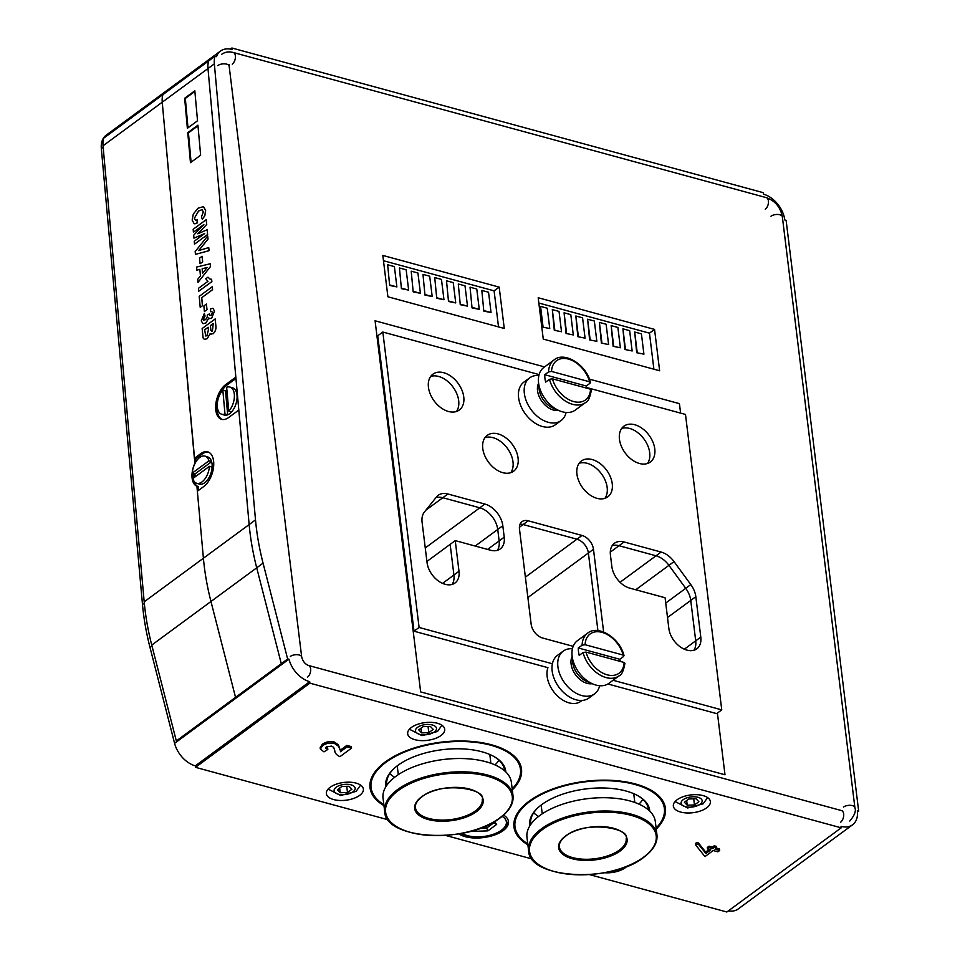 <?xml version="1.0" encoding="UTF-8"?>
<svg xmlns="http://www.w3.org/2000/svg" width="960" height="960" viewBox="0 0 960 960"><rect width="100%" height="100%" fill="white"/><g stroke="black" fill="none" stroke-linecap="round" stroke-linejoin="round"><path stroke-width="1.44" d="M214.344 63.852A25.44 16.992 -126.4 0 1 215.028 56.244L216.504 56.652A23.736 15.852 -126.4 0 1 220.536 51.036A23.736 15.852 -126.4 0 1 232.068 49.476L231.888 48L763.224 192.672L763.404 194.148A23.736 15.852 -126.4 0 1 784.776 219.948L786.12 220.32L858.672 811.164L857.328 810.804A23.736 15.852 -126.4 0 1 852.564 824.796A23.736 15.852 -126.4 0 1 841.032 826.356L841.212 827.832L309.876 683.16L309.696 681.684A23.736 15.852 -126.4 0 1 288.948 659.16L287.64 659.016L263.064 563.148A254.376 169.872 -126.4 0 1 255.504 519.888L214.344 63.852L207.984 68.532L235.836 377.124L225.672 384.612A19.08 10.524 -72.7 0 0 215.844 403.848A19.08 10.524 -72.7 0 0 221.496 419.28A19.08 10.524 -72.7 0 0 228.648 417.516L238.812 410.04L249.144 524.568L207.984 68.532A25.44 16.992 -126.4 0 1 208.68 60.924L103.716 138.168A25.44 16.992 -126.4 0 0 103.032 145.776L144.192 601.812A254.376 169.872 -126.4 0 0 151.752 645.072L176.328 740.94L235.548 697.368L210.96 601.488A254.376 169.872 -126.4 0 1 203.4 558.228L197.352 491.244L203.712 486.564A19.08 10.524 -72.7 0 0 213.54 467.328A19.08 10.524 -72.7 0 0 207.888 451.896A19.08 10.524 -72.7 0 0 200.736 453.66L194.388 458.328L162.24 102.204A25.44 16.992 -126.4 0 1 162.936 94.584A25.44 16.992 -126.4 0 0 162.24 102.204L103.032 145.776M187.368 128.28L197.532 120.792L194.82 90.792L184.656 98.268L187.368 128.28M190.464 162.672L200.628 155.196L197.928 125.184L187.764 132.672L190.464 162.672M288.948 659.16L236.844 697.5L235.548 697.368L210.96 601.488A254.376 169.872 -126.4 0 1 203.4 558.228L196.908 486.204L198.252 486.624A16.956 9.348 107.3 0 1 193.968 481.116M176.328 740.94L177.636 741.084L282.588 663.84L281.292 663.696L256.716 567.828A254.376 169.872 -126.4 0 1 249.144 524.568L144.192 601.812M287.64 659.016L235.548 697.368L236.844 697.5M235.956 378.456L227.028 385.032A19.08 10.524 -72.7 0 0 220.356 393.576M217.32 403.368A19.08 10.524 -72.7 0 0 222.18 419.448M208.548 452.148A19.08 10.524 -72.7 0 0 202.092 454.08L195.732 458.748L194.388 458.328M187.98 127.824L185.328 98.448L184.656 98.268M185.328 98.448L194.88 91.428M191.088 162.216L188.436 132.852L187.764 132.672M188.436 132.852L197.988 125.82M526.968 837.336A64.656 30.996 -7 0 1 539.856 815.496A64.656 30.996 -7 0 1 609.78 797.868A64.656 30.996 -7 0 1 655.32 821.58L656.952 834.876A64.656 30.996 -7 0 0 611.412 811.164A64.656 30.996 -7 0 0 541.488 828.792A64.656 30.996 -7 0 0 528.6 850.632L526.968 837.336M383.04 798.156A64.656 30.996 -7 0 1 395.928 776.304A64.656 30.996 -7 0 1 465.852 758.676A64.656 30.996 -7 0 1 511.38 782.388L513.012 795.684A64.656 30.996 -7 0 0 467.484 771.972A64.656 30.996 -7 0 0 397.56 789.6A64.656 30.996 -7 0 0 384.672 811.44L383.04 798.156M629.652 428.46A22.26 14.868 -126.4 0 1 646.824 443.616A22.26 14.868 -126.4 0 1 647.472 463.5A22.26 14.868 53.6 0 0 646.824 443.616A22.26 14.868 53.6 0 0 629.652 428.46A22.26 14.868 53.6 0 0 621.684 428.46A22.26 14.868 -126.4 0 1 629.652 428.46M438.636 376.452A22.26 14.868 -126.4 0 1 455.82 391.608A22.26 14.868 -126.4 0 1 456.456 411.492A22.26 14.868 53.6 0 0 455.82 391.608A22.26 14.868 53.6 0 0 438.636 376.452A22.26 14.868 53.6 0 0 430.668 376.452A22.26 14.868 -126.4 0 1 438.636 376.452M492.96 437.652A22.26 14.868 -126.4 0 1 510.132 452.796A22.26 14.868 -126.4 0 1 510.78 472.68A22.26 14.868 53.6 0 0 510.132 452.796A22.26 14.868 53.6 0 0 492.96 437.652A22.26 14.868 53.6 0 0 484.992 437.652A22.26 14.868 -126.4 0 1 492.96 437.652M587.124 463.284A22.26 14.868 -126.4 0 1 604.296 478.428A22.26 14.868 -126.4 0 1 604.932 498.324A22.26 14.868 53.6 0 0 604.296 478.428A22.26 14.868 53.6 0 0 587.124 463.284A22.26 14.868 53.6 0 0 579.156 463.284A22.26 14.868 -126.4 0 1 587.124 463.284M724.992 774.768L717.42 713.064L724.992 774.768L420.648 691.908L724.992 774.768M680.592 413.112L679.428 403.644L589.416 379.14L679.428 403.644L680.592 413.112M375.084 320.784L420.648 691.908L375.084 320.784L544.548 366.924L375.084 320.784M603.636 632.016L593.472 549.276A12.72 8.496 53.6 0 0 582.024 535.452L528.216 520.8L523.128 524.544L576.936 539.196A12.72 8.496 -126.4 0 1 588.384 553.02L597.912 630.612L588.384 553.02A12.72 8.496 53.6 0 0 576.936 539.196L523.128 524.544A12.72 8.496 53.6 0 0 520.032 524.244A12.72 8.496 -126.4 0 1 523.128 524.544L519.408 527.292M612.216 545.604A19.92 13.308 -126.4 0 1 619.02 545.712L656.028 555.792A19.92 13.308 -126.4 0 1 668.94 565.344L685.728 588.312A19.92 13.308 -126.4 0 1 690.744 600.42L695.712 640.836A19.92 13.308 -126.4 0 1 693.924 650.256A19.92 13.308 53.6 0 0 695.712 640.836L690.744 600.42A19.92 13.308 53.6 0 0 685.728 588.312L668.94 565.344A19.92 13.308 53.6 0 0 656.028 555.792L619.02 545.712A19.92 13.308 53.6 0 0 612.216 545.604M447.876 493.992A19.92 13.308 53.6 0 0 438.192 495.3A19.92 13.308 53.6 0 0 436.5 496.932L424.392 512.04A19.92 13.308 53.6 0 0 422.088 522.156L427.056 562.56A19.92 13.308 53.6 0 0 444.984 584.22L445.32 584.316A19.92 13.308 53.6 0 0 455.004 583.008A19.92 13.308 53.6 0 0 459 571.26L455.232 540.612L490.548 550.224A19.92 13.308 53.6 0 0 500.232 548.916A19.92 13.308 53.6 0 0 504.216 537.168L502.812 525.72A19.92 13.308 53.6 0 0 484.884 504.06L447.876 493.992L442.788 497.724L479.796 507.804A19.92 13.308 -126.4 0 1 497.736 529.464L499.14 540.912A19.92 13.308 -126.4 0 1 497.352 550.332A19.92 13.308 53.6 0 0 499.14 540.912L497.736 529.464A19.92 13.308 53.6 0 0 479.796 507.804L442.788 497.724A19.92 13.308 53.6 0 0 435.924 497.64A19.92 13.308 -126.4 0 1 442.788 497.724L425.88 510.168M455.232 540.612L450.156 544.356L453.912 575.004A19.92 13.308 -126.4 0 1 452.124 584.424A19.92 13.308 53.6 0 0 453.912 575.004L450.156 544.356L426.912 561.456M461.988 833.292A24.372 11.688 173 0 0 462.696 833.712A24.372 11.688 173 0 0 467.568 835.644A24.372 11.688 173 0 0 503.232 828.732A24.372 11.688 173 0 0 502.14 816.336M508.296 820.644A26.496 12.708 -7 0 1 504.828 827.22L503.232 828.732M494.196 821.784L496.668 824.388L487.872 830.868L473.376 831.36L472.74 830.7M486.42 825.744L486.696 828.024L494.028 822.624L493.572 822.144M480.228 828.252L486.696 828.024L487.872 830.868M494.028 822.624L496.668 824.388M473.376 831.36L473.796 830.388M208.92 460.848A14.208 7.836 -72.7 0 0 205.092 456.132A14.208 7.836 -72.7 0 0 199.764 457.44A14.208 7.836 -72.7 0 0 192.324 473.052L195.036 473.892A14.208 7.836 -72.7 0 0 195.072 476.892A14.208 7.836 -72.7 0 1 195.036 473.892L211.632 461.688L208.92 460.848L192.324 473.052M209.424 466.332L192.828 478.536A14.208 7.836 -72.7 0 0 196.656 483.252A14.208 7.836 -72.7 0 0 201.984 481.944A14.208 7.836 -72.7 0 0 209.424 466.332L212.124 467.172A14.208 7.836 -72.7 0 0 211.632 461.688M227.688 414.828L224.976 413.988A14.208 7.836 -72.7 0 1 221.592 414.204A14.208 7.836 -72.7 0 1 217.248 404.244A14.208 7.836 -72.7 0 1 222.828 390.108L225.528 390.948A14.208 7.836 -72.7 0 1 226.848 389.664A14.208 7.836 -72.7 0 0 225.528 390.948L227.688 414.828A14.208 7.836 -72.7 0 0 229.62 413.736A14.208 7.836 -72.7 0 0 231.492 412.02L228.792 411.18A14.208 7.836 -72.7 0 0 234.372 397.044A14.208 7.836 -72.7 0 0 230.028 387.084A14.208 7.836 -72.7 0 0 226.644 387.3L228.792 411.18M222.828 390.108L224.976 413.988M583.032 652.56A26.496 17.7 -126.4 0 0 606.156 677.604A26.496 17.7 -126.4 0 0 619.032 675.864L608.868 683.34A26.496 17.7 -126.4 0 1 595.992 685.08A26.496 17.7 -126.4 0 1 593.1 684.084A26.496 17.7 -126.4 0 1 572.052 655.488A26.496 17.7 -126.4 0 1 577.452 640.656L587.616 633.18A26.496 17.7 -126.4 0 0 582.12 645.18L578.316 647.988A26.496 17.7 -126.4 0 0 579.216 655.368L583.032 652.56L586.008 652.092L624.096 662.46L624.528 663.864M593.1 684.084L586.824 681.48A17.808 11.892 -126.4 0 1 572.688 662.256L572.052 655.488M592.14 683.688A17.808 11.892 -126.4 0 1 587.124 683.352A17.808 11.892 -126.4 0 1 573.852 672.108A17.808 11.892 -126.4 0 1 572.148 656.52M599.652 685.728A26.496 17.7 -126.4 0 1 594.636 693.816A26.496 17.7 -126.4 0 1 581.76 695.556A26.496 17.7 -126.4 0 1 560.16 675.012A26.496 17.7 -126.4 0 1 563.22 651.132A26.496 17.7 -126.4 0 1 572.436 648.744M594.636 693.816L588.888 698.052A26.496 17.7 -126.4 0 1 576.012 699.792A26.496 17.7 -126.4 0 1 554.412 679.248A26.496 17.7 -126.4 0 1 557.472 655.368L563.22 651.132M582.048 700.452L580.92 701.268A24.372 16.284 -126.4 0 1 569.088 702.876A24.372 16.284 -126.4 0 1 547.932 667.668L414.012 631.2L377.736 335.784L382.824 332.04L539.112 374.592M620.28 661.428A26.496 17.7 -126.4 0 0 619.812 659.28L623.616 656.472L623.184 655.08L585.096 644.712L582.12 645.18M623.616 656.472L623.184 655.08A24.372 16.284 -126.4 0 0 601.992 632.352A24.372 16.284 -126.4 0 0 585.096 644.712M619.812 659.28L578.316 647.988M549.48 379.296A26.496 17.7 -126.4 0 0 572.604 404.328A26.496 17.7 -126.4 0 0 585.48 402.588L575.316 410.076A26.496 17.7 -126.4 0 1 562.44 411.816A26.496 17.7 -126.4 0 1 559.548 410.82A26.496 17.7 -126.4 0 1 538.5 382.224A26.496 17.7 -126.4 0 1 543.9 367.392L554.064 359.916A26.496 17.7 -126.4 0 0 548.568 371.916L544.764 374.712A26.496 17.7 -126.4 0 0 545.664 382.104L549.48 379.296L552.456 378.828L590.544 389.196L590.976 390.588M559.548 410.82L553.272 408.204A17.808 11.892 -126.4 0 1 539.136 388.992L538.5 382.224M558.588 410.424A17.808 11.892 -126.4 0 1 553.572 410.088A17.808 11.892 -126.4 0 1 540.3 398.844A17.808 11.892 -126.4 0 1 538.596 383.256M566.1 412.464A26.496 17.7 -126.4 0 1 561.084 420.552A26.496 17.7 -126.4 0 1 548.208 422.292A26.496 17.7 -126.4 0 1 526.608 401.748A26.496 17.7 -126.4 0 1 529.668 377.868A26.496 17.7 -126.4 0 1 538.884 375.48M561.084 420.552L555.336 424.776A26.496 17.7 -126.4 0 1 542.46 426.516A26.496 17.7 -126.4 0 1 520.848 405.972A26.496 17.7 -126.4 0 1 523.92 382.104L529.668 377.868M586.728 388.152A26.496 17.7 -126.4 0 0 586.26 386.016L590.064 383.208L589.632 381.804L551.544 371.436L548.568 371.916M590.064 383.208L589.632 381.804A24.372 16.284 -126.4 0 0 568.44 359.088A24.372 16.284 -126.4 0 0 551.544 371.436M586.26 386.016L544.764 374.712M639.492 463.5A22.26 14.868 53.6 0 0 650.304 462.036A22.26 14.868 53.6 0 0 652.884 441.984A22.26 14.868 53.6 0 0 634.74 424.728A22.26 14.868 53.6 0 0 623.928 426.18A22.26 14.868 53.6 0 0 621.348 446.244A22.26 14.868 53.6 0 0 639.492 463.5M448.488 411.492A22.26 14.868 53.6 0 0 459.3 410.028A22.26 14.868 53.6 0 0 461.868 389.976A22.26 14.868 53.6 0 0 443.724 372.72A22.26 14.868 53.6 0 0 432.912 374.172A22.26 14.868 53.6 0 0 430.332 394.236A22.26 14.868 53.6 0 0 448.488 411.492M502.8 472.68A22.26 14.868 53.6 0 0 513.612 471.216A22.26 14.868 53.6 0 0 516.192 451.164A22.26 14.868 53.6 0 0 498.048 433.908A22.26 14.868 53.6 0 0 487.236 435.372A22.26 14.868 53.6 0 0 484.656 455.424A22.26 14.868 53.6 0 0 502.8 472.68M596.964 498.324A22.26 14.868 53.6 0 0 607.776 496.86A22.26 14.868 53.6 0 0 610.356 476.796A22.26 14.868 53.6 0 0 592.2 459.54A22.26 14.868 53.6 0 0 581.388 461.004A22.26 14.868 53.6 0 0 578.82 481.068A22.26 14.868 53.6 0 0 596.964 498.324M586.608 387.528L685.488 414.444L721.752 709.872L613.044 680.268M552.384 663.756L419.1 627.468L382.824 332.04M668.844 628.392A19.92 13.308 53.6 0 0 686.784 650.052L687.12 650.148A19.92 13.308 53.6 0 0 696.804 648.84A19.92 13.308 53.6 0 0 700.788 637.092L695.832 596.688A19.92 13.308 53.6 0 0 690.804 584.58L674.028 561.6A19.92 13.308 53.6 0 0 661.116 552.048L624.108 541.968A19.92 13.308 53.6 0 0 614.424 543.276A19.92 13.308 53.6 0 0 610.428 555.024L611.832 566.472A19.92 13.308 53.6 0 0 629.772 588.132L665.088 597.744L668.844 628.392M528.216 520.8A12.72 8.496 53.6 0 0 522.036 521.64A12.72 8.496 53.6 0 0 519.492 529.14L531.156 624.192A12.72 8.496 53.6 0 0 542.604 638.016L573.18 646.332M721.752 709.872L716.676 713.616L607.884 683.988M419.1 627.468L414.012 631.2M387.66 264.768L389.652 285.444L396.876 286.908L394.392 266.592L387.66 264.768L389.652 285.444M390.156 285.072L396.876 286.908M542.52 327.072L549.756 328.524L547.26 308.22L540.54 306.384L542.52 327.072L549.756 328.524M540.54 306.384L543.036 326.7M399.432 267.972L401.412 288.648L408.648 290.112L406.152 269.796L399.432 267.972L401.412 288.648M401.928 288.276L408.648 290.112M411.204 271.176L413.184 291.852L420.42 293.316L417.924 273L411.204 271.176L413.184 291.852M413.7 291.48L420.42 293.316M422.976 274.38L424.956 295.056L432.192 296.52L429.696 276.204L422.976 274.38L424.956 295.056M425.46 294.684L432.192 296.52M434.736 277.584L436.728 298.272L443.964 299.724L441.468 279.408L434.736 277.584L436.728 298.272M437.232 297.888L443.964 299.724M446.508 280.788L448.5 301.476L455.736 302.928L453.24 282.612L446.508 280.788L448.5 301.476M449.004 301.092L455.736 302.928M458.28 283.992L460.272 304.68L467.496 306.132L465.012 285.828L458.28 283.992L460.272 304.68M460.776 304.296L467.496 306.132M470.052 287.196L472.032 307.884L479.268 309.336L476.772 289.032L470.052 287.196L472.032 307.884M472.548 307.512L479.268 309.336M481.824 290.4L483.804 311.088L491.04 312.54L488.544 292.236L481.824 290.4L483.804 311.088M484.32 310.716L491.04 312.54M554.292 330.276L561.528 331.74L559.032 311.424L552.312 309.588L554.292 330.276L561.528 331.74M552.312 309.588L554.808 329.904M566.064 333.48L573.3 334.944L570.804 314.628L564.084 312.792L566.064 333.48L573.3 334.944M564.084 312.792L566.568 333.108M577.836 336.684L585.072 338.148L582.576 317.832L575.844 315.996L577.836 336.684L585.072 338.148M575.844 315.996L578.34 336.312M589.608 339.888L596.844 341.352L594.348 321.036L587.616 319.212L589.608 339.888L596.844 341.352M587.616 319.212L590.112 339.516M601.38 343.092L608.604 344.556L606.12 324.24L599.388 322.416L601.38 343.092L608.604 344.556M599.388 322.416L601.884 342.72M613.14 346.296L620.376 347.76L617.88 327.444L611.16 325.62L613.14 346.296L620.376 347.76M611.16 325.62L613.656 345.924M624.912 349.5L632.148 350.964L629.652 330.648L622.932 328.824L624.912 349.5L632.148 350.964M622.932 328.824L625.428 349.128M636.684 352.704L643.92 354.168L641.424 333.852L634.704 332.028L636.684 352.704L643.92 354.168M634.704 332.028L637.188 352.332M194.412 218.34L195.504 220.212L197.448 219.936L196.86 223.488L194.22 223.788L192.156 220.08L193.308 214.02L198.096 208.2L203.544 206.58L205.632 210.468L204.828 215.688L202.392 219.348L201.444 216.924L203.34 211.848L202.008 209.64L198.6 211.032L194.34 218.328L195.468 220.212M202.008 209.64L198.6 211.032M198.528 211.008L194.34 218.328M203.34 206.52L205.56 210.444L204.828 215.688M204.756 215.664L202.392 219.348M197.376 219.924L196.86 223.488M196.8 223.476L194.256 223.8M193.428 232.2L193.164 229.272L206.22 219.66L206.652 224.508L197.808 233.784L207.132 229.752L207.564 234.54L194.508 244.152L194.244 241.224L204.684 233.532L193.968 238.164L193.692 235.188L203.868 224.508L193.428 232.2L203.652 224.748M193.968 238.164L204.516 233.652M194.508 244.152L207.564 234.54M207.132 229.752L207.624 234.564M206.652 224.508L197.964 233.712M206.22 219.66L206.724 224.532M195.432 254.388L209.076 250.668L195.432 254.388L195.168 251.556L207.696 236.004L208.032 239.076L198.816 250.524M207.696 236.004L207.972 239.052L198.708 250.56L208.74 247.596L209.076 250.668M208.74 247.596L209.016 250.644M200.064 263.724L202.68 261.876L200.064 263.724L199.56 258.12L202.104 256.248L202.68 261.876M202.104 256.248L202.608 261.852M210.444 266.532L197.964 282.444L197.688 279.396L200.448 275.928L199.848 269.352L196.848 270.144L196.572 267.084L210.192 263.772L210.516 266.544L197.964 282.444M202.152 268.752L202.56 273.288L207.252 267.42L202.152 268.752L202.62 273.216M199.86 269.4L196.848 270.144M210.192 263.772L210.516 266.544M207.204 267.468L202.212 268.776M207.972 277.164L210.132 279.204L211.596 279.216L211.872 281.64L198.756 291.228L198.492 288.3L207.984 281.316L205.764 278.784L207.972 277.164L210.168 279.216M211.812 281.628L198.756 291.228M211.596 279.216L211.872 281.64M200.208 307.332L202.476 305.724L200.208 307.332L199.212 296.352L212.268 286.74L212.604 289.692L201.756 297.684L202.476 305.724M212.268 286.74L212.532 289.668L201.756 297.684M201.684 297.66L202.416 305.712M204.384 311.544L207 309.696L204.384 311.544L203.88 305.928L206.424 304.056L207 309.696M206.424 304.056L206.928 309.672M204.372 313.368L204.972 316.056L203.28 319.38L205.656 319.716L207.528 316.284L207.228 315.18L209.472 313.86L210.048 315.48L211.26 315.324L212.424 312.528L211.728 311.4L210.54 311.688L210.636 308.76L212.964 308.328L214.476 311.112L211.644 318.168L209.772 318.66L208.776 317.928L205.884 322.92L203.04 323.736L201.252 320.94L204.372 313.368L205.044 316.068L203.352 319.404L203.928 320.328M205.884 322.92L203.04 323.736M208.848 317.952L205.956 322.944M211.644 318.168L209.772 318.66M214.476 311.112L211.704 318.192M212.964 308.328L214.536 311.136M210.54 311.688L211.764 311.4M209.472 313.86L210.108 315.504M203.892 320.316L203.352 319.404M202.128 328.548L215.172 318.948L215.748 325.26C216.312 328.704 215.424 331.536 213.06 333.768L210.084 333.732L207.12 338.664L204.42 339.42L203.148 338.04L202.128 328.548M210.972 334.368L210.084 333.732M213.24 323.496L210.36 325.62L210.828 330.324L212.424 331.116L213.24 323.496M211.5 331.392L212.424 331.116M208.152 327.24L204.588 329.856L205.8 336.012L206.976 335.652L208.392 329.94L208.152 327.24M213.24 323.556L210.42 325.632L210.888 330.348L212.484 331.14M215.172 318.948L215.82 325.284C216.384 328.716 215.484 331.56 213.132 333.792L210.156 333.744L207.192 338.688L204.42 339.42M208.152 327.3L204.66 329.88L205.824 336.012M341.796 786.504L337.392 789.744L340.236 792.732L347.484 792.492L351.888 789.252L349.044 786.252L341.796 786.504M346.728 786.336L347.484 792.492M339.66 788.064L340.236 792.732M512.184 788.904A75.252 36.072 173 0 0 490.872 745.248A75.252 36.072 173 0 0 394.224 757.008A75.252 36.072 173 0 0 383.844 804.66M383.844 804.696A76.308 36.588 -7 0 1 369.972 787.296M504.612 770.832A59.352 28.452 173 0 0 504.552 770.292A59.352 28.452 173 0 0 493.572 756.312M385.92 786.636A60.408 28.968 -7 0 1 393.612 768.912A60.408 28.968 -7 0 1 481.98 751.8A60.408 28.968 -7 0 1 494.052 756.576A60.408 28.968 -7 0 1 505.8 771.924M495.036 764.928A59.352 28.452 173 0 0 498.936 760.212M604.5 872.748A18.648 8.94 173 0 0 625.332 867.708A18.648 8.94 173 0 0 626.856 866.4M706.656 807.852A18.648 8.94 173 0 0 710.376 801.552A18.648 8.94 173 0 0 697.236 794.712A18.648 8.94 173 0 0 677.064 799.788A18.648 8.94 173 0 0 673.344 806.1A18.648 8.94 173 0 0 686.484 812.94A18.648 8.94 173 0 0 706.656 807.852M440.988 735.516A18.648 8.94 173 0 0 444.708 729.216A18.648 8.94 173 0 0 431.568 722.376A18.648 8.94 173 0 0 411.396 727.452A18.648 8.94 173 0 0 407.676 733.764A18.648 8.94 173 0 0 420.816 740.604A18.648 8.94 173 0 0 440.988 735.516M359.664 795.372A18.648 8.94 173 0 0 363.384 789.072A18.648 8.94 173 0 0 350.244 782.22A18.648 8.94 173 0 0 330.072 787.308A18.648 8.94 173 0 0 326.352 793.608A18.648 8.94 173 0 0 339.492 800.46A18.648 8.94 173 0 0 359.664 795.372M487.044 835.944L487.164 836.964A26.496 12.708 173 0 0 503.196 830.604A26.496 12.708 173 0 0 508.488 821.652A26.496 12.708 173 0 0 508.428 821.316A27.132 13.008 173 0 0 503.58 815.1M458.76 833.88A27.132 13.008 173 0 0 487.164 836.964M460.608 833.556A27.132 13.008 173 0 0 469.512 836.1M221.592 414.204L224.292 415.044A14.208 7.836 -72.7 0 0 229.62 413.736A14.208 7.836 -72.7 0 0 236.94 399.408A14.208 7.836 -72.7 0 0 232.728 387.924L230.028 387.084M512.304 789.864A76.308 36.588 173 0 0 521.508 769.152A76.308 36.588 173 0 0 467.76 741.168A76.308 36.588 173 0 0 385.224 761.976A76.308 36.588 173 0 0 370.02 787.752A76.308 36.588 173 0 0 383.952 805.62M521.436 768.696A76.308 36.588 -7 0 1 512.184 788.94M656.232 829.056A76.308 36.588 173 0 0 665.436 808.344A76.308 36.588 173 0 0 611.688 780.348A76.308 36.588 173 0 0 529.164 801.156A76.308 36.588 173 0 0 513.948 826.944A76.308 36.588 173 0 0 527.892 844.812M665.376 807.876A76.308 36.588 -7 0 1 656.124 828.132M196.656 483.252L199.356 484.092A14.208 7.836 -72.7 0 0 204.684 482.784A14.208 7.836 -72.7 0 0 212.004 468.456A14.208 7.836 -72.7 0 0 207.792 456.972L205.092 456.132M656.112 828.084A75.252 36.072 173 0 0 634.8 784.44A75.252 36.072 173 0 0 538.152 796.188A75.252 36.072 173 0 0 527.772 843.84M527.772 843.888A76.308 36.588 -7 0 1 513.9 826.476M648.54 810.012A59.352 28.452 173 0 0 648.492 809.484A59.352 28.452 173 0 0 637.5 795.504M529.86 825.828A60.408 28.968 -7 0 1 537.54 808.104A60.408 28.968 -7 0 1 625.908 790.992A60.408 28.968 -7 0 1 637.992 795.768A60.408 28.968 -7 0 1 649.728 811.116M638.964 804.12A59.352 28.452 173 0 0 642.864 799.404M533.688 812.808A59.352 28.452 173 0 0 538.608 816.444M537.948 807.72A59.352 28.452 173 0 0 530.664 823.956A59.352 28.452 173 0 0 530.748 824.484M389.748 773.616A59.352 28.452 173 0 0 394.68 777.252M327.816 749.46L323.952 751.86L320.352 749.088L320.172 747.612L322.38 744.24C325.716 741.852 329.676 741.096 334.248 741.96L338.424 744.84L340.248 750.264L346.86 745.404L351.384 746.628L351.564 748.104L339.936 756.672C336.528 755.088 334.788 753 334.74 750.408L333.66 747.36L331.608 746.124L326.412 746.832L325.644 748.02L327.816 749.46L327.636 747.984L325.968 747.24M841.212 827.832L726.852 912L589.596 874.632M532.164 858.996L445.668 835.44M388.224 819.804L195.504 767.328L195.324 765.852A23.736 15.852 -126.4 0 1 174.588 743.328L150 647.448A252.672 168.744 53.6 0 1 142.488 604.476L101.328 148.44A23.736 15.852 53.6 0 1 101.976 141.336L102.144 140.82A23.736 15.852 -126.4 0 1 106.164 135.204L220.536 51.036M309.876 683.16L195.504 767.328M709.236 849.456L705.696 852.06L698.52 843.072A1.488 0.708 173 0 0 696.828 842.772A1.488 0.708 173 0 0 695.652 843.636A1.488 0.708 173 0 0 695.736 843.828L695.868 844.896M705.888 853.536L698.7 844.548A1.488 0.708 173 0 0 697.008 844.26A1.488 0.708 173 0 0 695.832 845.112A1.488 0.708 173 0 0 695.916 845.304L704.952 856.596L713.184 850.536L717.9 851.82L719.676 850.5L714.972 849.228L716.748 847.908L716.568 846.432L714.216 845.796L712.428 847.104L709.068 846.192L707.292 847.5L707.472 848.976L710.832 849.888L705.888 853.536L705.696 852.06M719.676 850.5L719.496 849.024L716.388 848.184M195 463.416L162.24 102.204L207.984 68.532A25.44 16.992 -126.4 0 1 208.68 60.924L215.028 56.244M195.732 458.748L195.996 461.664M194.844 463.368A16.956 9.348 -72.7 0 0 196.908 486.204M282.588 663.84L281.292 663.696L256.716 567.828A254.376 169.872 -126.4 0 1 249.144 524.568L255.504 519.888M309.696 681.684L195.324 765.852M852.564 824.796L738.204 908.964A23.736 15.852 -126.4 0 1 728.34 910.896M858.672 811.164L857.448 812.064M231.888 48L230.388 49.104M103.26 139.992L102.144 140.82M499.176 287.112L382.824 255.432L387.9 296.784L504.264 328.464L499.176 287.112L494.1 290.844L383.472 260.724M543.264 339.084L659.628 370.764L654.552 329.412L538.188 297.732L543.264 339.084M464.7 834.672A26.496 12.708 -7 0 1 461.532 833.376M193.416 478.104A16.956 9.348 107.3 0 1 193.464 473.412M198.252 486.624L198.588 490.332M103.188 140.448L101.976 141.336M320.352 749.088L322.56 745.716C325.896 743.328 329.856 742.572 334.428 743.448L338.604 746.316L340.248 750.264M340.428 751.74L347.04 746.88L346.86 745.404M338.604 746.316L338.424 744.84M334.428 743.448L334.248 741.96M322.56 745.716L322.38 744.24M347.04 746.88L351.564 748.104M716.748 847.908L714.396 847.272L714.216 845.796M714.396 847.272L712.62 848.58L712.428 847.104M712.62 848.58L709.248 847.668L709.068 846.192M709.248 847.668L707.472 848.976M653.892 369.204L649.464 333.156L538.836 303.036M649.464 333.156L654.552 329.412M498.528 326.904L494.1 290.844M394.02 768.54A59.352 28.452 173 0 0 386.736 784.764A59.352 28.452 173 0 0 386.808 785.292M423.12 726.648L418.716 729.888L421.56 732.876L428.808 732.636L433.212 729.396L430.368 726.396L423.12 726.648M688.788 798.984L684.384 802.224L687.228 805.212L694.476 804.972L698.88 801.732L696.036 798.732L688.788 798.984M428.052 726.48L428.808 732.636M420.984 728.22L421.56 732.876M693.72 798.816L694.476 804.972M686.664 800.556L687.228 805.212M263.064 563.148L151.752 645.072M202.092 454.08L200.736 453.66M227.028 385.032L225.672 384.612M643.476 857.268A63.804 30.588 -7 0 1 554.616 871.644A63.804 30.588 -7 0 1 542.256 829.716A63.804 30.588 -7 0 1 631.116 815.34A63.804 30.588 -7 0 1 643.476 857.268M619.464 850.02A33.648 16.128 -7 0 1 583.08 859.2A33.648 16.128 -7 0 1 559.38 846.852C558.852 843.432 561.024 839.808 565.908 835.98C584.412 820.176 630.768 827.916 626.172 838.656A33.648 16.128 -7 0 1 619.464 850.02M620.232 850.944A34.5 16.536 -7 0 1 572.184 858.708A34.5 16.536 -7 0 1 565.5 836.04A34.5 16.536 -7 0 1 613.548 828.276A34.5 16.536 -7 0 1 620.232 850.944M499.548 818.088A63.804 30.588 -7 0 1 410.688 832.452A63.804 30.588 -7 0 1 398.328 790.524A63.804 30.588 -7 0 1 487.188 776.148A63.804 30.588 -7 0 1 499.548 818.088M475.536 810.828A33.648 16.128 -7 0 1 439.14 820.008A33.648 16.128 -7 0 1 415.44 807.66C414.912 804.24 417.096 800.628 421.98 796.8C440.484 780.984 486.84 788.736 482.244 799.464A33.648 16.128 -7 0 1 475.536 810.828M476.304 811.752A34.5 16.536 -7 0 1 428.256 819.528A34.5 16.536 -7 0 1 421.572 796.848A34.5 16.536 -7 0 1 469.62 789.084A34.5 16.536 -7 0 1 476.304 811.752M700.788 637.092L684.348 649.2M695.832 596.688L667.512 617.52M690.804 584.58L665.736 603.036M674.028 561.6L635.76 589.764M661.116 552.048L620.052 582.264M624.108 541.968L610.296 552.132M484.884 504.06L425.256 547.944M502.812 525.72L475.2 546.048M459 571.26L442.56 583.368M504.216 537.168L487.584 549.42M582.024 535.452L525.384 577.14M593.472 549.276L527.892 597.54M765.264 209.292A6.36 3.624 -74.8 0 0 768.396 200.94A6.36 3.624 -74.8 0 0 766.26 197.616C775.14 200.808 780.504 207.204 782.352 216.804L854.892 807.648A6.36 3.048 -7 0 0 850.416 805.308A6.36 3.048 -7 0 0 843.54 807.048M232.248 64.164A6.36 3.624 -74.8 0 0 235.38 55.812A6.36 3.624 -74.8 0 0 233.232 52.488C228.96 51.336 225.084 51.948 221.616 54.336M842.268 810.792L308.508 665.484C305.112 664.152 302.844 661.332 301.692 657.024L229.152 66.18A6.36 3.048 173 0 0 224.676 63.84A6.36 3.048 173 0 0 217.788 65.58M301.692 657.024A6.36 3.048 173 0 0 297.216 654.696A6.36 3.048 173 0 0 290.34 656.424M308.508 665.484A6.36 3.624 105.2 0 1 310.668 670.656A6.36 3.624 105.2 0 1 307.512 677.16M841.524 810.612A6.36 3.624 105.2 0 1 843.696 815.784A6.36 3.624 105.2 0 1 840.528 822.288M770.988 216.204A6.36 3.048 -7 0 1 777.864 214.464A6.36 3.048 -7 0 1 782.352 216.804M624.096 662.46A24.372 16.284 -126.4 0 1 607.2 674.82A24.372 16.284 -126.4 0 1 586.008 652.092M590.544 389.196A24.372 16.284 -126.4 0 1 573.648 401.556A24.372 16.284 -126.4 0 1 552.456 378.828M336.228 787.2A10.596 5.076 173 0 0 338.28 794.172A10.596 5.076 173 0 0 353.04 791.784A10.596 5.076 173 0 0 350.988 784.812A10.596 5.076 173 0 0 336.228 787.2M683.22 799.68A10.596 5.076 173 0 0 685.284 806.652A10.596 5.076 173 0 0 700.044 804.264A10.596 5.076 173 0 0 697.992 797.304A10.596 5.076 173 0 0 683.22 799.68M417.552 727.356A10.596 5.076 173 0 0 419.604 734.316A10.596 5.076 173 0 0 434.376 731.928A10.596 5.076 173 0 0 432.312 724.968A10.596 5.076 173 0 0 417.552 727.356M177.636 741.084L174.588 743.328L177.612 741.084M151.98 645.984L150 647.448M144.312 603.132L142.488 604.476M103.152 147.108L101.328 148.44M698.7 844.548L698.52 843.072M528.6 850.632C528.696 878.916 611.604 883.464 643.884 857.22C653.376 850.08 657.732 842.64 656.952 834.876M542.244 813.84L541.164 805.056M634.812 802.464L633.732 793.68M384.672 811.44C384.768 839.724 467.676 844.284 499.956 818.028C509.448 810.9 513.804 803.448 513.012 795.684M398.304 774.648L397.224 765.864M490.884 763.284L489.804 754.5M462.696 833.712L461.952 833.292M229.152 66.18L229.152 64.572M849.804 821.04C854.568 815.364 856.272 810.9 854.892 807.648M766.26 197.616L233.232 52.488M619.032 675.864C621.54 675.264 623.52 671.052 624.948 663.228M624.024 655.704C620.028 638.04 598.056 624.312 587.616 633.18M585.48 402.588C587.988 401.988 589.956 397.776 591.396 389.952M590.472 382.428C586.476 364.764 564.492 351.048 554.064 359.916M328.092 789.084L340.668 795.492L356.136 791.364L360.6 785.088M675.084 801.564L687.672 807.972L703.128 803.844L707.592 797.58M409.416 729.228L422.004 735.636L437.46 731.508L441.924 725.244M695.832 845.112L695.652 843.636"/></g></svg>

